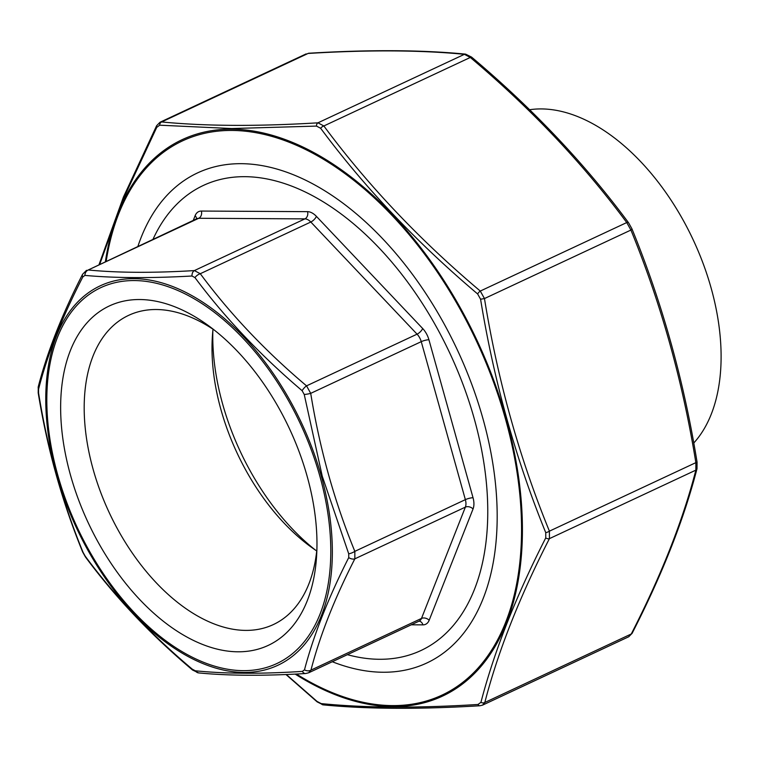 <?xml version="1.0" encoding="UTF-8"?>
<svg xmlns="http://www.w3.org/2000/svg" width="759" height="759" viewBox="0 0 759 759"><rect width="100%" height="100%" fill="white"/><g stroke="black" fill="none" stroke-linecap="round" stroke-linejoin="round"><path stroke-width="1.14" d="M316.901 549.298A170.709 101.184 64.9 0 1 273.306 624.591A170.709 101.184 64.9 0 1 109.324 512.847A170.709 101.184 64.9 0 1 128.65 315.346A170.709 101.184 64.9 0 1 214.389 330.146M307.158 476.329A187.388 111.07 64.9 0 1 316.607 555.939A187.388 111.07 64.9 0 1 175.576 630.15A187.388 111.07 64.9 0 1 61.745 386.796A187.388 111.07 64.9 0 1 209.105 326.114A187.388 111.07 64.9 0 1 307.158 476.329M153.043 239.199A256.713 152.17 64.9 0 1 315.915 197.539A256.713 152.17 64.9 0 1 474.29 418.883A256.713 152.17 64.9 0 1 347.394 654.675M315.355 550.019A187.388 111.07 64.9 0 1 212.843 330.867M316.731 550.939A170.709 101.184 64.9 0 1 310.27 546.433A170.709 101.184 64.9 0 1 212.34 337.062A170.709 101.184 64.9 0 1 213.013 329.226M191.989 276.01A5.636 3.88 -93.4 0 1 194.38 270.583L304.919 218.877L198.754 218.279A11.271 6.679 -115.1 0 0 196.932 218.668L88.224 269.986C117.882 272.861 153.261 273.069 194.38 270.583L200.281 273.714C229.977 313.78 265.394 351.161 306.541 385.857L310.716 393.361C319.691 448.702 334.396 501.367 354.832 551.357L354.842 558.833C334.482 598.614 319.862 635.71 310.962 670.121L308.714 672.768L419.148 621.109A11.271 6.679 -115.1 0 0 421.492 618.424L465.371 507.126L354.842 558.833A5.636 3.472 -153 0 1 348.732 557.599L348.723 553.823L322.243 476.178L304.236 394.481L302.129 390.695C260.65 355.478 224.93 317.774 194.959 277.595L191.989 276.01C150.443 278.316 114.751 278.117 84.913 275.403L82.816 276.959C62.181 317.006 47.438 354.415 38.557 389.206L38.567 392.972C47.58 448.873 62.409 501.993 83.054 552.315L85.16 556.1C115.178 596.678 150.899 634.382 192.331 669.21L195.31 670.785C225.385 673.84 261.077 674.039 302.376 671.392L304.482 669.846C313.638 635.15 328.391 597.741 348.732 557.599M348.723 553.823A5.636 1.67 158 0 0 354.832 551.357L465.362 499.65L421.254 341.654L310.716 393.361A5.636 0.768 170.6 0 1 304.236 394.481M302.129 390.695A5.636 1.746 -49.7 0 1 306.541 385.857L417.071 334.159L310.81 222.017L200.281 273.714A5.636 2.647 -36.8 0 0 194.959 277.595M84.913 275.403A5.636 4.782 -84.6 0 1 88.224 269.986L198.754 218.279A5.636 4.374 -89.7 0 0 201.382 211.059L307.547 211.657A16.907 10.019 64.9 0 1 316.399 216.362L422.659 328.495A16.907 10.019 64.9 0 1 428.92 339.757L473.037 497.743A16.907 10.019 64.9 0 1 473.047 508.966L429.167 620.255A16.907 10.019 64.9 0 1 422.915 624.866L411.245 624.809M429.167 620.255A5.636 3.956 -158.5 0 0 421.492 618.424L310.962 670.121A5.636 4.374 -165.3 0 1 304.482 669.846M82.816 276.959A5.636 3.472 -153 0 1 82.598 274.265L82.598 274.265C62.086 314.34 47.314 351.806 38.292 386.673L38.187 392.773C47.229 448.512 62.048 501.576 82.636 551.954L85.435 556.964A5.636 2.647 -36.8 0 1 85.16 556.1M308.695 672.768L305.649 673.527A5.636 3.88 -93.4 0 1 302.376 671.392M38.557 389.206A5.636 4.374 -165.3 0 1 38.292 386.673M305.649 673.527C264.322 676.022 228.649 675.814 198.63 672.91L198.63 672.91A5.636 4.782 -84.6 0 1 195.31 670.785M198.63 672.91L192.558 670.036A5.636 1.746 -49.7 0 1 192.331 669.21M529.64 109.732A189.93 112.579 64.9 0 1 690.367 233.952A189.93 112.579 64.9 0 1 693.764 443.019M137.948 246.258A270.527 160.348 64.9 0 1 241.153 163.678A270.527 160.348 64.9 0 1 341.446 202.065A270.527 160.348 64.9 0 1 496.652 533.852A270.527 160.348 64.9 0 1 332.29 661.734M286.323 674.504L317.015 701.392L321.161 703.593C365.032 707.938 417.317 708.242 477.999 704.475L480.931 702.322C494.156 651.526 515.769 596.716 545.749 537.894L545.749 532.647C515.636 458.778 493.91 380.971 480.58 299.236L477.639 293.961C416.881 242.605 364.548 187.378 320.659 128.29L316.512 126.089L231.694 128.546L159.675 125.197L156.743 127.36L123.945 197.625L99.79 264.113M99.087 264.436L123.432 197.055L156.61 125.738L159.988 122.265L161.658 121.943C205.3 126.193 257.396 126.487 317.955 122.825L323.856 125.966C367.536 184.949 419.689 239.986 480.286 291.058L484.47 298.562L480.58 299.236M480.931 702.322A3.378 2.628 14.7 0 0 484.821 702.483L631.27 633.983A3.378 2.087 27 0 0 632.152 633.262L628.775 636.735L631.27 633.983C661.26 575.407 682.796 520.797 695.87 470.134L695.861 462.658C682.673 381.17 661.023 303.628 630.919 230.053L626.744 222.558A3.378 1.594 -36.7 0 1 628.566 222.767L628.566 222.767C584.715 163.574 532.391 108.357 471.605 57.115L471.605 57.115A3.378 1.053 -49.7 0 0 470.305 57.456L464.404 54.325C420.761 50.075 368.665 49.781 308.107 53.443L308.799 53.244A3.378 2.324 86.6 0 0 308.107 53.443L161.658 121.943A3.378 2.865 95.4 0 0 159.675 125.197M545.749 532.647A3.378 1.006 158 0 0 549.412 531.158L697.056 462.089C683.821 380.363 662.104 302.594 631.915 228.772L631.915 228.772A3.378 1.006 -22 0 1 630.919 230.053L484.47 298.562C497.657 380.05 519.298 457.582 549.412 531.158L549.412 538.643C519.422 597.21 497.895 651.829 484.821 702.483L482.61 705.111L479.963 705.756A3.378 2.324 86.6 0 1 477.999 704.475M156.61 125.738A3.378 2.087 27 0 0 156.743 127.36M317.015 701.392A3.378 1.053 130.3 0 0 317.158 701.885L323.154 704.864C367.014 709.124 419.281 709.428 479.963 705.756M308.799 53.244C369.481 49.572 421.748 49.876 465.609 54.136L465.609 54.136A3.378 2.865 95.4 0 0 464.404 54.325L317.955 122.825A3.378 2.324 86.6 0 0 316.512 126.089M321.161 703.593A3.378 2.865 95.4 0 0 323.154 704.864M477.639 293.961A3.378 1.053 130.3 0 1 480.286 291.058L626.744 222.558C583.054 163.565 530.911 108.528 470.305 57.456L323.856 125.966A3.378 1.594 143.3 0 0 320.659 128.29M545.749 537.894A3.378 2.087 27 0 0 549.412 538.643L695.87 470.134A3.378 2.628 14.7 0 0 696.999 468.739L697.056 462.089M632.152 633.262L632.152 633.262C662.227 574.506 683.84 519.668 696.999 468.739M57.722 474.916A207.539 123.015 -115.1 0 0 301.513 644.97A207.539 123.015 -115.1 0 0 207.179 307.091A207.539 123.015 -115.1 0 0 57.722 474.916M193.279 220.376L195.129 215.67A16.907 10.019 64.9 0 1 201.382 211.059M321.351 476.291A209.465 124.163 64.9 0 1 244.028 672.436A209.465 124.163 64.9 0 1 56.754 474.792A209.465 124.163 64.9 0 1 134.077 278.657A209.465 124.163 64.9 0 1 321.351 476.291M473.047 508.966A5.636 3.956 -158.5 0 0 465.371 507.126A11.271 6.679 -115.1 0 0 465.362 499.65A5.636 1.233 -15.6 0 1 473.037 497.743M316.399 216.362A5.636 2.22 -43.5 0 1 310.81 222.017A11.271 6.679 -115.1 0 0 304.919 218.877A5.636 4.374 -89.7 0 0 307.547 211.657M428.92 339.757A5.636 1.233 -15.6 0 0 421.254 341.654A11.271 6.679 -115.1 0 0 417.071 334.159A5.636 2.22 -43.5 0 0 422.659 328.495M195.129 215.67A5.636 3.956 -158.5 0 1 196.448 218.896M419.034 621.166A5.636 4.374 -89.7 0 1 422.915 624.866M296.418 674.03A306 181.382 -115.1 0 0 392.46 705.595A306 181.382 -115.1 0 0 443.436 281.314A306 181.382 -115.1 0 0 106.213 261.105M105.425 261.466A307.158 182.065 64.9 0 1 231.694 129.182A307.158 182.065 64.9 0 1 506.3 418.996A307.158 182.065 64.9 0 1 392.906 706.61A307.158 182.065 64.9 0 1 295.185 674.096M86.517 270.318L82.598 274.265M192.558 670.036C151.098 635.065 115.396 597.38 85.435 556.964M159.978 122.265L306.152 53.889M628.784 636.735L482.61 705.111M285.963 674.514L317.158 701.885M631.915 228.772L628.566 222.767M465.609 54.136L471.605 57.115"/></g></svg>
